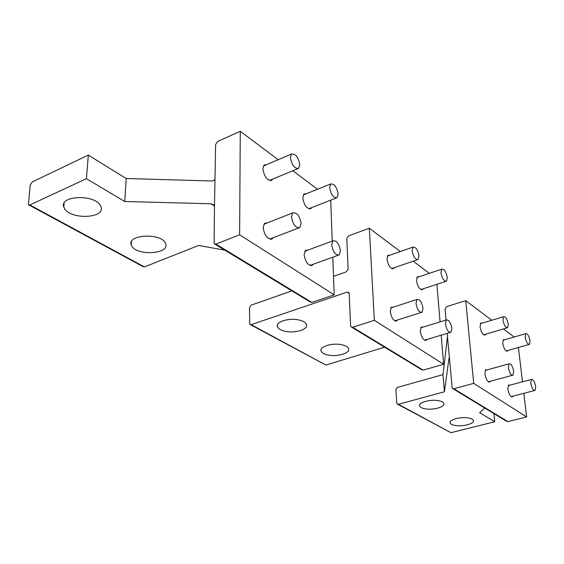 <?xml version="1.0" encoding="UTF-8"?>
<svg xmlns="http://www.w3.org/2000/svg" width="564" height="564" viewBox="0 0 564 564"><rect width="100%" height="100%" fill="white"/><g stroke="black" fill="none" stroke-linecap="round" stroke-linejoin="round"><path stroke-width="0.85" d="M530.047 340.853C528.99 335.834 527.537 333.437 525.683 333.676L525.162 337.117C526.226 342.165 527.685 344.569 529.533 344.322L530.047 340.853M535.708 386.629C534.658 381.532 533.191 379.142 531.33 379.459L530.766 383.196C531.831 388.314 533.29 390.711 535.158 390.38L535.708 386.629M508.277 324.201C507.184 318.956 505.633 316.46 503.617 316.714L503.025 320.19C504.124 325.463 505.682 327.973 507.699 327.705L508.277 324.201M513.684 371.316C512.598 365.987 511.04 363.498 509.003 363.843L508.368 367.622C509.461 372.98 511.026 375.476 513.064 375.116L513.684 371.316M423.014 308.282C421.801 301.98 419.778 299.054 416.944 299.505L416.013 303.418C417.233 309.763 419.256 312.703 422.084 312.223L423.014 308.282M301.113 223.541C299.738 215.864 296.974 212.311 292.815 212.875L291.482 216.844C292.871 224.585 295.642 228.152 299.787 227.553L301.113 223.541M418.981 255.908C417.762 249.718 415.753 246.785 412.968 247.095L412.108 250.656C413.341 256.888 415.344 259.835 418.128 259.496L418.981 255.908M299.787 164.751C298.398 157.25 295.67 153.676 291.616 154.021L290.411 157.582C291.814 165.139 294.542 168.728 298.589 168.347L299.787 164.751M447.301 277.573C446.124 271.686 444.27 268.887 441.739 269.19L440.97 272.729C442.155 278.651 444.016 281.457 446.54 281.14L447.301 277.573M338.132 194.079C336.793 187.008 334.318 183.638 330.694 183.984L329.602 187.551C330.948 194.679 333.43 198.056 337.046 197.682L338.132 194.079M451.834 328.318C450.657 322.326 448.789 319.541 446.23 319.964L445.391 323.842C446.575 329.869 448.443 332.661 451.003 332.224L451.834 328.318M340.437 250.881C339.112 243.648 336.602 240.306 332.908 240.842L331.695 244.804C333.035 252.087 335.545 255.443 339.239 254.879L340.437 250.881M438.193 400.609C430.106 399.129 418.185 402.576 419.602 405.911C420.109 407.307 422.041 408.287 425.397 408.851C433.392 410.268 445.222 406.912 443.875 403.528C443.396 402.16 441.499 401.187 438.193 400.609M493.902 413.574L494.755 421.738L479.64 412.742L484.779 408.033M453.111 388.8L506.303 421.104L507.847 421.604L453.837 388.765L452.222 388.265L447.189 333.366M507.847 421.604L526.628 416.937L523.836 393.327M522.476 381.814L518.422 347.473M485.604 334.212L485.16 334.847C482.89 335.164 481.184 332.492 480.042 326.831L480.761 323.08L482.241 323.137M507.945 350.441L507.537 351.041C505.457 351.33 503.856 348.771 502.75 343.349L503.391 339.634L504.78 339.718M490.426 381.243L489.982 381.87C487.691 382.286 485.978 379.621 484.843 373.876L485.618 369.808L487.204 369.878M513.064 396.132L512.648 396.732C510.547 397.112 508.939 394.553 507.84 389.054L508.531 385.036L510.018 385.134M491.829 320.253L465.723 300.64L446.632 306.647L445.066 308.945L446.032 320.028M514.135 337.011L503.419 328.96M526.628 416.937L473.718 383.365L465.723 300.64M473.718 383.365L453.837 388.765M468.176 417.917C460.485 416.556 448.789 419.827 450.114 422.901C450.565 424.142 452.335 425.016 455.423 425.51C463.037 426.821 474.648 423.634 473.393 420.518C472.963 419.292 471.229 418.425 468.176 417.917M398.41 404.282L397.098 403.909L396.753 403.006L395.914 389.534L397.345 387.426L443.001 374.616L444.432 391.783L398.41 404.282L450.932 432.694L397.867 404.325M450.932 432.694L494.755 421.738M444.432 391.783L449.007 358.133L449.261 357.745L449.374 358.464M443.001 374.616L447.471 336.581M165.421 243.183L165.731 243.958C169.63 254.258 136.467 256.056 131.638 245.812L131.215 244.811C127.048 234.398 161.318 232.77 165.421 243.183M88.322 155.093L32.296 181.911L30.188 185.084L28.419 204.704L29.85 204.972L86.426 178.682L88.322 155.093L126.174 178.52L211.437 180.966C213.368 181.016 214.553 180.297 214.997 178.816L214.489 206.156L214.038 204.993L210.978 203.759L124.771 201.51L126.174 178.52M86.426 178.682L124.771 201.51M214.997 178.816L215.624 144.539L217.69 141.451L240.278 131.271L239.615 234.807L215.899 244.106L214.101 243.662L214.489 206.156M313.126 264.29L312.357 265.242C308.233 265.912 305.484 262.352 304.102 254.554L305.512 250.282L307.909 250.071M273.075 237.796L272.208 238.84C267.583 239.559 264.551 235.773 263.12 227.496L264.671 223.217L267.216 222.935M311.673 207.623L310.905 208.581C306.879 209.054 304.158 205.472 302.762 197.844L304.038 193.988L306.181 193.797M272.652 179.14L271.799 180.205C267.287 180.691 264.304 176.892 262.845 168.798L264.241 164.956L266.504 164.709M239.615 234.807L334.212 294.831L311.843 302.438L310.094 301.952L215.053 244.24M240.278 131.271L278.172 159.739M292.829 170.751L317.483 189.271M330.716 200.164L332.224 241.089M332.823 257.191L334.212 294.831M100.434 205.677L100.998 206.96C105.362 218.416 70.754 219.932 64.507 208.553L63.781 206.995C59.121 195.391 94.999 194.108 100.434 205.677M224.817 250.169L198.62 245.467L144.391 266.92L142.96 266.589L29.215 205.134M298.243 319.837C288.331 317.765 275.563 321.988 277.432 326.612C278.285 328.875 281.098 330.476 285.877 331.413C295.67 333.394 308.304 329.305 306.534 324.617C305.73 322.404 302.967 320.81 298.243 319.837M394.166 267.731L393.566 268.513C390.45 268.929 388.251 265.792 386.974 259.109L387.99 255.273L389.837 255.21M423.127 288.803L422.584 289.536C419.75 289.924 417.72 286.935 416.486 280.583L417.409 276.769L419.144 276.748M397.472 319.992L396.866 320.775C393.7 321.332 391.479 318.209 390.217 311.406L391.324 307.19L393.348 307.126M426.976 339.45L426.426 340.177C423.557 340.691 421.505 337.716 420.286 331.251L421.287 327.078L423.176 327.064M400.341 251.523L369.328 228.223L348.566 235.886L346.782 238.523L348.129 269.162L346.317 271.834L333.528 276.311M429.366 273.328L413.208 261.188M441.182 335.178L443.628 364.266L374.362 320.31L369.328 228.223M440.061 321.861L436.896 284.298M443.628 364.266L423.162 370.118L352.648 327.247L374.362 320.31M291.877 290.89L251.184 305.138L249.478 307.669L249.76 324.3L251.163 324.66L347.191 292.103L348.89 292.561L349.194 293.499L350.604 325.752L350.928 326.753L352.648 327.247M351.858 327.317L421.512 369.617L423.162 370.118M341.199 344.625C331.843 342.743 319.309 346.74 321.036 350.956C321.769 352.923 324.286 354.312 328.593 355.123C337.836 356.927 350.251 353.05 348.615 348.778C347.925 346.846 345.45 345.464 341.199 344.625M251.163 324.66L325.851 365.049L250.571 324.737M325.851 365.049L384.62 347.212M449.36 358.366L449.007 358.133M215.899 244.106L311.843 302.438M144.391 266.92L29.85 204.972M214.489 206.029L210.978 203.759M347.191 292.103L349.186 293.393M502.982 340.24L525.683 333.676M506.141 350.949L528.891 344.505M508.115 385.642L531.33 379.459M511.146 396.633L534.418 390.57M480.316 323.715L503.617 316.714M483.665 334.783L507.015 327.903M485.167 370.442L509.003 363.843M488.375 381.8L512.267 375.328M390.718 307.979L416.944 299.505M394.814 320.831L421.096 312.534M263.783 224.282L292.815 212.875M269.62 239.115L298.687 227.976M387.39 256.07L412.968 247.095M391.698 268.577L417.318 259.778M263.374 166.042L291.616 154.021M269.5 180.452L297.757 168.692M416.859 277.509L441.739 269.19M420.836 289.558L445.757 281.394M303.263 194.968L330.694 183.984M308.734 208.772L336.193 198.013M420.73 327.811L446.23 319.964M424.516 340.191L450.072 332.499M304.729 251.248L332.908 240.842M309.925 265.447L338.146 255.273M419.553 405.262L419.602 405.911M485.16 334.847L484.391 335.072M507.537 351.041L506.81 351.245M489.982 381.87L489.087 382.117M512.648 396.732L511.816 396.95M450.072 422.373L450.114 422.901M131.215 244.811L131.384 241.836M312.357 265.242L311.131 265.679M272.208 238.84L270.974 239.312M310.905 208.581L309.953 208.955M271.799 180.205L270.861 180.593M63.781 206.995L64.127 203.153M277.417 325.104L277.432 326.612M393.566 268.513L392.65 268.831M422.584 289.536L421.71 289.825M396.866 320.775L395.759 321.12M426.426 340.177L425.383 340.494M320.994 349.765L321.036 350.956"/></g></svg>
